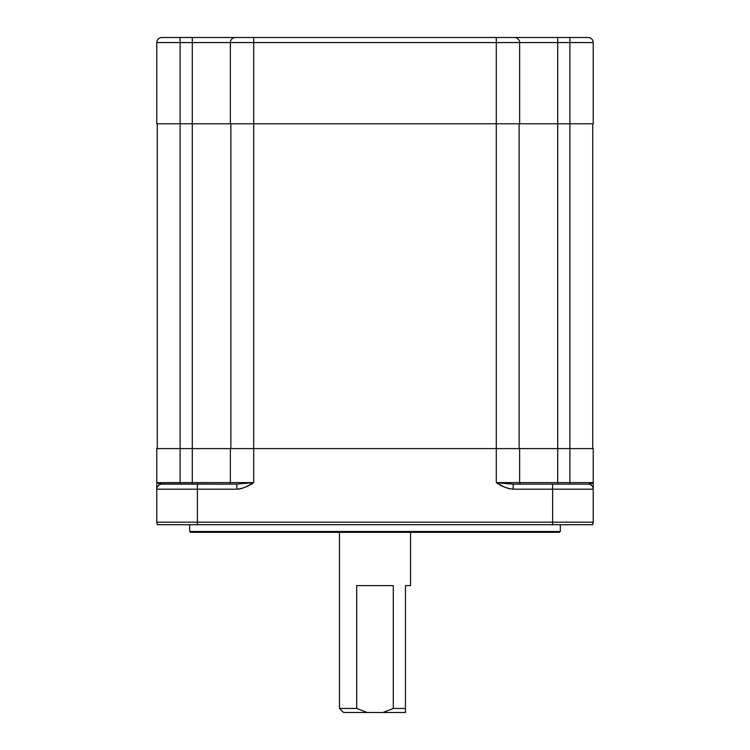 <?xml version="1.0" encoding="UTF-8"?>
<svg xmlns="http://www.w3.org/2000/svg" width="750" height="750" viewBox="0 0 750 750"><rect width="100%" height="100%" fill="white"/><g stroke="black" fill="none" stroke-linecap="round" stroke-linejoin="round"><path stroke-width="1.12" d="M405.45 709.959L405.45 585.619L410.522 585.619L410.522 532.331L410.522 585.619L405.45 585.619L405.45 708.441L393.3 708.441L405.45 708.441L405.45 712.5L382.931 712.5L405.45 712.5L405.45 710.766M343.538 712.5L339.478 708.441L356.7 708.441L356.7 585.619L393.3 585.619L393.3 708.441L382.931 712.5L343.538 712.5L367.069 712.5L356.7 708.441L339.478 708.441L339.478 532.331L339.478 708.441L343.538 712.5M189.694 531.506L189.694 524.719L189.694 531.506L190.519 532.331L189.694 531.506L560.306 531.506L559.481 532.331L560.306 531.506L189.694 531.506M560.306 524.719L560.306 531.506L560.306 524.719M593.231 488.559L593.231 448.594L569.888 448.594L569.888 482.597L557.709 482.597L557.709 448.594L569.888 448.594L569.888 482.597L593.231 482.597L593.231 448.594L526.059 448.594M519.647 448.594L230.353 448.594L230.353 482.597L180.113 482.597L180.113 448.594L156.769 448.594L156.769 482.597L180.113 482.597L180.113 448.594L192.291 448.594L156.769 448.594L156.769 522.178L197.372 522.178L197.372 489.187L236.831 489.187L241.369 488.559L245.691 486.994L253.706 482.597L253.706 448.594L230.353 448.594L230.353 482.597L253.706 482.597L253.706 448.594L496.294 448.594L496.294 482.597L519.647 482.597L519.647 448.594L557.709 448.594L557.709 482.597L519.647 482.597L519.647 448.594L496.294 448.594L496.294 482.597L504.309 486.994L508.631 488.559L513.169 489.187L552.628 489.187L552.628 522.178L593.231 522.178L593.231 489.187L552.628 489.187L552.628 522.178L197.372 522.178L197.372 489.187L156.769 489.187L156.769 522.178A5.072 5.072 0 0 0 157.444 524.719L156.938 523.491L157.444 524.719L160.528 524.719L157.444 524.719A5.072 5.072 0 0 1 156.769 522.178L156.938 523.491L156.769 522.178L197.372 522.178L197.372 524.719L157.444 524.719L197.372 524.719L197.372 522.178L552.628 522.178L552.628 524.719L197.372 524.719L552.628 524.719L552.628 522.178L593.231 522.178L593.231 482.597L591.872 483.534L588.159 484.116L513.169 484.116L505.322 483.553M223.941 448.594L192.291 448.594L192.291 482.597L192.291 448.594L230.353 448.594M190.519 532.331L559.481 532.331L190.519 532.331M592.556 524.719L552.628 524.719L592.556 524.719L593.062 523.491L592.556 524.719L589.472 524.719L592.556 524.719L593.231 522.178L592.556 524.719A5.072 5.072 0 0 0 593.231 522.178L592.556 524.719L593.231 522.178A5.072 5.072 0 0 1 592.556 524.719M236.831 484.116L159.741 483.919L156.769 482.597L180.113 482.597L180.113 484.116L180.113 482.597L192.291 482.597L192.291 484.116L192.291 482.597L230.353 482.597A1.519 1.519 0 0 1 228.834 484.116A1.519 1.519 0 0 0 230.353 482.597L253.706 482.597L236.831 484.116L236.831 489.187C243 488.475 248.625 486.272 253.706 482.597L236.831 484.116L197.372 484.116L197.372 489.187L236.831 489.187L236.831 484.116M504.891 483.516L496.294 482.597L519.647 482.597A1.519 1.519 0 0 0 521.166 484.116A1.519 1.519 0 0 1 519.647 482.597L557.709 482.597L557.709 484.116L557.709 482.597L569.888 482.597L569.888 484.116L569.888 482.597L593.231 482.597L588.159 484.116A5.072 5.072 0 0 1 593.231 489.187A5.072 5.072 0 0 0 588.159 484.116L552.628 484.116L552.628 489.187L593.231 489.187M240.262 488.822L238.041 489.141M589.472 524.719L588.159 524.719M161.841 524.719L160.528 524.719M157.444 524.719L156.938 523.491L157.444 524.719L159.3 524.719M513.169 489.187L552.628 489.187L552.628 484.116L513.169 484.116L513.169 489.187L513.169 484.116L496.294 482.597C501.375 486.272 507 488.475 513.169 489.187M197.372 489.187L197.372 484.116L161.841 484.116A5.072 5.072 0 0 0 156.769 489.187L197.372 489.187M156.769 489.187A5.072 5.072 0 0 1 161.841 484.116L156.769 482.597L156.769 489.187M230.869 123.778L230.869 448.594L230.869 123.778M228.159 37.5L161.841 37.5A5.072 5.072 0 0 0 156.769 42.572L230.353 42.572L230.353 123.778L253.706 123.778L253.706 448.594L253.706 37.5L234.6 37.5M192.291 448.594L192.291 123.778L192.291 448.594M180.113 448.594L180.113 37.5L161.841 37.5A5.072 5.072 0 0 0 156.769 42.572L156.769 123.778L180.113 123.778L180.113 42.572L156.769 42.572L156.769 123.778L180.113 123.778L180.113 448.594M157.275 123.778L157.275 448.594L157.275 123.778M592.725 448.594L592.725 123.778L592.725 448.594M515.4 37.5L496.294 37.5L496.294 42.572L569.888 42.572L569.888 448.594L569.888 123.778L557.709 123.778L557.709 448.594L557.709 123.778L519.647 123.778L519.647 42.572A5.072 5.072 0 0 0 514.566 37.5L180.113 37.5L180.113 42.572L192.291 42.572L192.291 37.5L192.291 123.778L180.113 123.778L192.291 123.778L192.291 42.572L230.353 42.572A5.072 5.072 0 0 1 235.434 37.5A5.072 5.072 0 0 0 230.353 42.572L496.294 42.572L496.294 37.5L253.706 37.5L253.706 42.572L230.353 42.572L230.353 123.778L192.291 123.778L223.941 123.778M519.131 448.594L519.131 123.778L519.131 448.594M519.647 123.778L496.294 123.778L496.294 448.594L496.294 123.778L253.706 123.778L253.706 42.572L496.294 42.572L496.294 123.778L519.647 123.778L519.647 42.572L496.294 42.572L496.294 123.778L230.353 123.778M526.059 123.778L557.709 123.778L557.709 42.572L557.709 123.778L593.231 123.778L593.231 42.572L569.888 42.572L569.888 123.778L593.231 123.778L593.231 42.572A5.072 5.072 0 0 0 588.159 37.5L514.566 37.5A5.072 5.072 0 0 1 519.647 42.572L557.709 42.572L557.709 37.5L557.709 42.572L569.888 42.572L569.888 37.5L569.888 42.572L593.231 42.572A5.072 5.072 0 0 0 588.159 37.5L521.841 37.5M393.3 585.619L393.3 708.441L382.931 712.5L367.069 712.5L356.7 708.441L356.7 585.619L393.3 585.619"/></g></svg>
